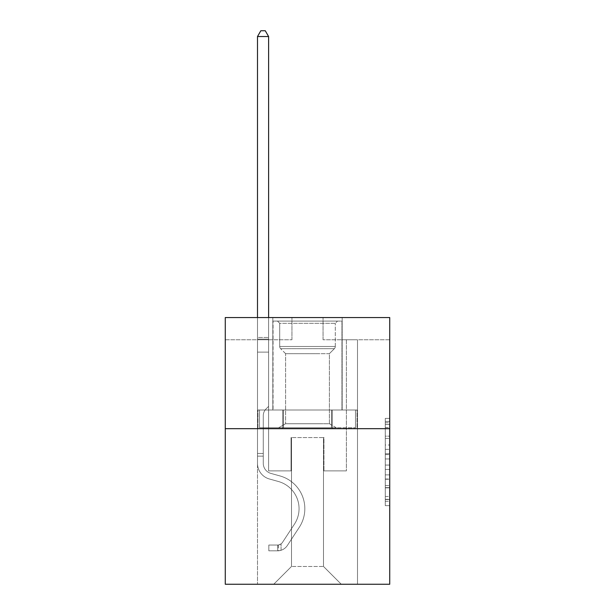 <?xml version="1.0" encoding="UTF-8"?>
<svg xmlns="http://www.w3.org/2000/svg" width="615" height="615" viewBox="0 0 615 615"><rect width="100%" height="100%" fill="white"/><g stroke="black" fill="none" stroke-linecap="round" stroke-linejoin="round"><path stroke-width="0.46" stroke-dasharray="3.08 2.31" d="M385.29 444.991L385.29 458.959L389.733 458.959L389.733 501.279L389.733 422.743L389.733 458.959L385.29 458.959L385.29 421.436L385.29 505.645L385.29 418.377L385.29 499.534L389.733 499.534L385.29 499.534L389.733 499.534L385.29 499.534L385.29 485.573L385.29 505.645L389.733 505.645L389.733 418.377L389.733 499.319L389.733 465.063L385.29 465.063L389.733 465.063L389.733 485.573L389.733 424.488L385.29 424.488L389.733 424.488L389.733 505.645L389.733 422.743L389.733 505.645L385.29 505.645L385.29 418.377L389.733 418.377L389.733 422.743L389.733 418.377L389.733 422.743L389.733 418.377L389.733 421.436L389.733 418.377L385.29 418.377L385.29 424.488L389.733 424.488L385.29 424.488L385.29 444.991L389.733 444.991M342.171 317.548L342.171 410.005L272.829 410.005L342.171 410.005L272.829 410.005L342.171 410.005L342.171 317.548L272.829 317.548L272.829 410.005L272.829 317.548L342.171 317.548M389.733 453.724L389.733 449.357L389.733 453.724L385.29 453.724L385.29 436.158L385.29 487.864L385.29 474.88L389.733 474.88L385.29 474.88L385.29 505.645L389.733 505.645L385.29 505.645L389.733 505.645L385.29 505.645L385.29 418.377L389.733 418.377L385.29 418.377L389.733 418.377L385.29 418.377L385.29 453.724L389.733 453.724M389.733 428.67L389.733 584.25L225.267 584.25L225.267 428.67L389.733 428.67L389.733 317.548L323.06 317.548L389.733 317.548L389.733 339.772L389.733 317.548L225.267 317.548L291.94 317.548L225.267 317.548L225.267 428.67L389.733 428.67L225.267 428.67M257.493 584.25L357.507 584.25L357.507 339.772L346.391 339.772L357.507 339.772L346.391 339.772L357.507 339.772L346.391 339.772L357.507 339.772L346.391 339.772L357.507 339.772L346.391 339.772L357.507 339.772L346.391 339.772L357.507 339.772L346.391 339.772L357.507 339.772L346.391 339.772L357.507 339.772L346.391 339.772L357.507 339.772L357.507 584.25L357.507 339.772L357.507 584.25L357.507 339.772L357.507 584.25L357.507 339.772L357.507 584.25L357.507 339.772L357.507 584.25L357.507 339.772L357.507 584.25L357.507 339.772L357.507 584.25L357.507 339.772L357.507 584.25L357.507 339.772L357.507 584.25L257.493 584.25L273.721 584.25L257.493 584.25L273.721 584.25L257.493 584.25L273.721 584.25L257.493 584.25L273.721 584.25L257.493 584.25L273.721 584.25L257.493 584.25L273.721 584.25L257.493 584.25L273.721 584.25L257.493 584.25L273.721 584.25L257.493 584.25L257.493 339.772L268.609 339.772L257.493 339.772L268.609 339.772L257.493 339.772L268.609 339.772L257.493 339.772L268.609 339.772L257.493 339.772L268.609 339.772L257.493 339.772L268.609 339.772L257.493 339.772L268.609 339.772L257.493 339.772L268.609 339.772L257.493 339.772L268.609 339.772L257.493 339.772L257.493 584.25M389.733 339.772L323.06 339.772L389.733 339.772M225.267 339.772L291.94 339.772L225.267 339.772L225.267 317.548L225.267 339.772M291.495 566.469L291.495 437.565L291.495 566.469L291.495 437.565L323.505 437.565L323.505 566.469L291.495 566.469L273.721 584.25L291.495 566.469L291.495 437.565L291.495 566.469L291.495 437.565L291.056 437.565L291.056 470.898L268.609 470.898L268.609 339.772L268.609 470.898L268.609 339.772L268.609 470.898L268.609 339.772L268.609 470.898L268.609 339.772L268.609 470.898L268.609 339.772L268.609 470.898L268.609 339.772L268.609 470.898L268.609 339.772L268.609 470.898L268.609 339.772L268.609 470.898L268.609 339.772L268.609 470.898L291.056 470.898L268.609 470.898L291.056 470.898L268.609 470.898L291.056 470.898L268.609 470.898L291.056 470.898L268.609 470.898L291.056 470.898L268.609 470.898L291.056 470.898L268.609 470.898L291.056 470.898L268.609 470.898L291.056 470.898L268.609 470.898L291.056 470.898L291.056 437.565L291.056 470.898L291.056 437.565L291.056 470.898L291.056 437.565L291.056 470.898L291.056 437.565L291.056 470.898L291.056 437.565L291.056 470.898L291.056 437.565L291.056 470.898L291.056 437.565L291.056 470.898L291.056 437.565L291.056 470.898L291.056 437.565L291.495 437.565L291.056 437.565L291.495 437.565L291.056 437.565L291.495 437.565L291.056 437.565L291.495 437.565L291.056 437.565L291.495 437.565L291.056 437.565L291.495 437.565L291.056 437.565L291.495 437.565L291.056 437.565L291.495 437.565L291.056 437.565L291.495 437.565L291.495 566.469L273.721 584.25L291.495 566.469L291.495 437.565L291.495 566.469L273.721 584.25L291.495 566.469L291.495 437.565L291.495 566.469L273.721 584.25L291.495 566.469L291.495 437.565L291.495 566.469L273.721 584.25L291.495 566.469L291.495 437.565L291.495 566.469L273.721 584.25L291.495 566.469L291.495 437.565L291.495 566.469L273.721 584.25L291.495 566.469L291.495 437.565L291.495 566.469L273.721 584.25L291.495 566.469L273.721 584.25L291.495 566.469L323.505 566.469L323.505 437.565L323.505 566.469L341.279 584.25L323.505 566.469L323.505 437.565L323.505 566.469L341.279 584.25L323.505 566.469L323.505 437.565L323.505 566.469L341.279 584.25L323.505 566.469L323.505 437.565L323.505 566.469L341.279 584.25L323.505 566.469L323.505 437.565L323.505 566.469L341.279 584.25L323.505 566.469L323.505 437.565L323.505 566.469L341.279 584.25L323.505 566.469L323.505 437.565L323.505 566.469L341.279 584.25L323.505 566.469L323.505 437.565L323.505 566.469L341.279 584.25L323.505 566.469L323.505 437.565L323.505 566.469L341.279 584.25L323.505 566.469L323.505 437.565L291.495 437.565L291.495 566.469L273.721 584.25L291.495 566.469M323.944 437.565L323.505 437.565L323.944 437.565L323.505 437.565L323.944 437.565L323.505 437.565L323.944 437.565L323.505 437.565L323.944 437.565L323.505 437.565L323.944 437.565L323.505 437.565L323.944 437.565L323.505 437.565L323.944 437.565L323.505 437.565L323.944 437.565L323.505 437.565L323.944 437.565L323.944 470.898L323.944 437.565M341.279 584.25L323.505 566.469L341.279 584.25M323.06 339.772L323.06 317.548L323.06 339.772M291.94 339.772L291.94 317.548L291.94 339.772M346.391 339.772L346.391 470.898L323.944 470.898L346.391 470.898L323.944 470.898L346.391 470.898L323.944 470.898L346.391 470.898L323.944 470.898L346.391 470.898L323.944 470.898L346.391 470.898L323.944 470.898L346.391 470.898L323.944 470.898L346.391 470.898L323.944 470.898L346.391 470.898L323.944 470.898L346.391 470.898L346.391 339.772M357.031 428.67L257.969 428.67L357.031 428.67L357.031 410.005L257.969 410.005L332.269 410.005L332.269 428.67L332.269 410.005L282.731 410.005L282.731 428.67L282.731 410.005L257.969 410.005L257.969 428.67L257.969 410.005L357.031 410.005L357.031 428.67M282.731 410.005L282.731 428.67L282.731 410.005M332.269 410.005L332.269 428.67L332.269 410.005M385.29 458.959L389.733 458.959L385.29 458.959M385.29 421.436L385.29 418.377L385.29 421.436L389.733 421.436L385.29 421.436M385.29 487.641L385.29 469.43L385.29 487.641L389.733 487.641L385.29 487.641M385.29 469.43L385.29 465.063L389.733 465.063L385.29 465.063L385.29 469.43L389.733 469.43L385.29 469.43M385.29 436.158L385.29 424.488L385.29 436.158L389.733 436.158L385.29 436.158M385.29 418.377L389.733 418.377L385.29 418.377L385.29 422.743L385.29 418.377L389.733 418.377M385.29 505.645L389.733 505.645L385.29 505.645L385.29 501.279L385.29 505.645M263.274 453.478L263.274 456.146L257.493 456.146L257.493 453.478L257.493 463.349L257.493 36.531L257.493 352.126L257.493 36.531L268.609 36.531L268.609 337.458L268.609 36.531L257.493 36.531L260.829 30.75L265.273 30.75L260.829 30.75L257.493 36.531L257.493 352.126L257.493 36.531L268.609 36.531L265.273 30.75L268.609 36.531L268.609 352.126L257.493 352.126L257.493 36.531L260.829 30.75L265.273 30.75L260.829 30.75L257.493 36.531L257.493 352.126L257.493 36.531L268.609 36.531L257.493 36.531L260.829 30.75L265.273 30.75L268.609 36.531L265.273 30.75L260.829 30.75L257.493 36.531L257.493 352.126L268.609 352.126L268.609 406.361L266.103 408.867A9.656 9.656 0 0 0 263.274 415.694A9.656 9.656 0 0 1 266.103 408.867L268.609 406.361L268.609 36.531L268.609 352.126L257.493 352.126L257.493 463.349A16.228 16.228 0 0 0 269.362 478.977A16.228 16.228 0 0 1 257.493 463.349L257.493 352.126L268.609 352.126L268.609 406.361L266.103 408.867A9.656 9.656 0 0 0 263.274 415.694A9.656 9.656 0 0 1 266.103 408.867L268.609 406.361L268.609 36.531L257.493 36.531L268.609 36.531L265.273 30.75L268.609 36.531L268.609 352.126L257.493 352.126L257.493 463.349A16.228 16.228 0 0 0 269.362 478.977A16.228 16.228 0 0 1 257.493 463.349L257.493 352.126L268.609 352.126L268.609 406.361L266.103 408.867A9.656 9.656 0 0 0 263.274 415.694A9.656 9.656 0 0 1 266.103 408.867L268.609 406.361L268.609 36.531L257.493 36.531L260.829 30.75L265.273 30.75L260.829 30.75L257.493 36.531L257.493 337.458L257.493 36.531L268.609 36.531L265.273 30.75L268.609 36.531L268.609 352.126L257.493 352.126L257.493 463.349A16.228 16.228 0 0 0 269.362 478.977A16.228 16.228 0 0 1 257.493 463.349L257.493 352.126L268.609 352.126L268.609 406.361L266.103 408.867A9.656 9.656 0 0 0 263.274 415.694A9.656 9.656 0 0 1 266.103 408.867L268.609 406.361L268.609 36.531L257.493 36.531L260.829 30.75L265.273 30.75L260.829 30.75L257.493 36.531L257.493 339.119L257.493 36.531L268.609 36.531L265.273 30.75L268.609 36.531L268.609 352.126L257.493 352.126L257.493 463.349A16.228 16.228 0 0 0 269.362 478.977L278.403 481.499L269.362 478.977A16.228 16.228 0 0 1 257.493 463.349L257.493 352.126L268.609 352.126L268.609 406.361L266.103 408.867A9.656 9.656 0 0 0 263.274 415.694A9.656 9.656 0 0 1 266.103 408.867L268.609 406.361L268.609 36.531L257.493 36.531L260.829 30.75L265.273 30.75L260.829 30.75L257.493 36.531L257.493 463.349A16.228 16.228 0 0 0 269.362 478.977A16.228 16.228 0 0 1 257.493 463.349L257.493 352.126L268.609 352.126L268.609 406.361L266.103 408.867A9.656 9.656 0 0 0 263.274 415.694A9.656 9.656 0 0 1 266.103 408.867L268.609 406.361L268.609 352.126L257.493 352.126L257.493 463.349A16.228 16.228 0 0 0 269.362 478.977A16.228 16.228 0 0 1 257.493 463.349L257.493 352.126L268.609 352.126L268.609 339.119L268.609 406.361L266.103 408.867A9.656 9.656 0 0 0 263.274 415.694A9.656 9.656 0 0 1 266.103 408.867L268.609 406.361L268.609 352.126L257.493 352.126L257.493 463.349A16.228 16.228 0 0 0 269.362 478.977L278.403 481.499L269.362 478.977A16.228 16.228 0 0 1 257.493 463.349L257.493 352.126L268.609 352.126L268.609 337.458L268.609 406.361L266.103 408.867A9.656 9.656 0 0 0 263.274 415.694A9.656 9.656 0 0 1 266.103 408.867L268.609 406.361L268.609 352.126L257.493 352.126L257.493 463.349A16.228 16.228 0 0 0 269.362 478.977A16.228 16.228 0 0 1 257.493 463.349L257.493 352.126L268.609 352.126L268.609 36.531L265.273 30.75L268.609 36.531L268.609 406.361L266.103 408.867A9.656 9.656 0 0 0 263.274 415.694A9.656 9.656 0 0 1 266.103 408.867L268.609 406.361L268.609 352.126L257.493 352.126L257.493 463.349L257.493 456.146L263.274 456.146L263.274 453.478L257.493 453.478L263.274 453.478L263.274 463.349L263.274 415.694L263.274 463.349A10.447 10.447 0 0 0 270.915 473.412A10.447 10.447 0 0 1 263.274 463.349L263.274 415.694L263.274 463.349L263.274 453.478L257.493 453.478L263.274 453.478L263.274 463.349A10.447 10.447 0 0 0 270.915 473.412A10.447 10.447 0 0 1 263.274 463.349L263.274 415.694L263.274 463.349A10.447 10.447 0 0 0 270.915 473.412A10.447 10.447 0 0 1 263.274 463.349L263.274 415.694L263.274 463.349L263.274 453.478L257.493 453.478L263.274 453.478L263.274 463.349A10.447 10.447 0 0 0 270.915 473.412L279.956 475.933L270.915 473.412A10.447 10.447 0 0 1 263.274 463.349L263.274 415.694L263.274 463.349A10.447 10.447 0 0 0 270.915 473.412A10.447 10.447 0 0 1 263.274 463.349L263.274 415.694L263.274 463.349L263.274 453.478L257.493 453.478L263.274 453.478L263.274 463.349A10.447 10.447 0 0 0 270.915 473.412A10.447 10.447 0 0 1 263.274 463.349L263.274 415.694L263.274 463.349A10.447 10.447 0 0 0 270.915 473.412L279.956 475.933L270.915 473.412A10.447 10.447 0 0 1 263.274 463.349L263.274 415.694L263.274 463.349L263.274 453.478L257.493 453.478M277.719 550.825A11.777 11.777 0 0 0 287.343 545.505L299.259 527.339A34.002 34.002 0 0 0 279.956 475.933L270.915 473.412A10.447 10.447 0 0 1 263.274 463.349A10.447 10.447 0 0 0 270.915 473.412A10.447 10.447 0 0 1 263.274 463.349L263.274 415.694L263.274 463.349A10.447 10.447 0 0 0 270.915 473.412L279.956 475.933A34.002 34.002 0 0 1 299.259 527.339A34.002 34.002 0 0 0 279.956 475.933L270.915 473.412A10.447 10.447 0 0 1 263.274 463.349A10.447 10.447 0 0 0 270.915 473.412A10.447 10.447 0 0 1 263.274 463.349A10.447 10.447 0 0 0 270.915 473.412L279.956 475.933L270.915 473.412A10.447 10.447 0 0 1 263.274 463.349A10.447 10.447 0 0 0 270.915 473.412L279.956 475.933L270.915 473.412A10.447 10.447 0 0 1 263.274 463.349A10.447 10.447 0 0 0 270.915 473.412A10.447 10.447 0 0 1 263.274 463.349A10.447 10.447 0 0 0 270.915 473.412L279.956 475.933A34.002 34.002 0 0 1 299.259 527.339A34.002 34.002 0 0 0 279.956 475.933L270.915 473.412A10.447 10.447 0 0 1 263.274 463.349A10.447 10.447 0 0 0 270.915 473.412L279.956 475.933L270.915 473.412A10.447 10.447 0 0 1 263.274 463.349A10.447 10.447 0 0 0 270.915 473.412A10.447 10.447 0 0 1 263.274 463.349A10.447 10.447 0 0 0 270.915 473.412L279.956 475.933L270.915 473.412A10.447 10.447 0 0 1 263.274 463.349A10.447 10.447 0 0 0 270.915 473.412L279.956 475.933A34.002 34.002 0 0 1 299.259 527.339L287.343 545.505L299.259 527.339A34.002 34.002 0 0 0 279.956 475.933L270.915 473.412L279.956 475.933A34.002 34.002 0 0 1 299.259 527.339A34.002 34.002 0 0 0 279.956 475.933L270.915 473.412L279.956 475.933A34.002 34.002 0 0 1 299.259 527.339A34.002 34.002 0 0 0 279.956 475.933L270.915 473.412L279.956 475.933A34.002 34.002 0 0 1 299.259 527.339L287.343 545.505L299.259 527.339A34.002 34.002 0 0 0 279.956 475.933L270.915 473.412L279.956 475.933A34.002 34.002 0 0 1 299.259 527.339A34.002 34.002 0 0 0 279.956 475.933L270.915 473.412L279.956 475.933A34.002 34.002 0 0 1 299.259 527.339A34.002 34.002 0 0 0 279.956 475.933L270.915 473.412L279.956 475.933A34.002 34.002 0 0 1 299.259 527.339L287.343 545.505A11.777 11.777 0 0 1 281.055 550.271A11.777 11.777 0 0 0 287.343 545.505L299.259 527.339A34.002 34.002 0 0 0 279.956 475.933A34.002 34.002 0 0 1 299.259 527.339A34.002 34.002 0 0 0 279.956 475.933A34.002 34.002 0 0 1 299.259 527.339L287.343 545.505L299.259 527.339A34.002 34.002 0 0 0 279.956 475.933A34.002 34.002 0 0 1 299.259 527.339L287.343 545.505L299.259 527.339A34.002 34.002 0 0 0 279.956 475.933A34.002 34.002 0 0 1 299.259 527.339A34.002 34.002 0 0 0 279.956 475.933A34.002 34.002 0 0 1 299.259 527.339L287.343 545.505A11.777 11.777 0 0 1 281.055 550.271C277.626 551.002 277.626 551.002 281.055 550.271C277.626 551.002 277.626 551.002 281.055 550.271A11.777 11.777 0 0 0 287.343 545.505L299.259 527.339A34.002 34.002 0 0 0 279.956 475.933A34.002 34.002 0 0 1 299.259 527.339L287.343 545.505L299.259 527.339A34.002 34.002 0 0 0 279.956 475.933A34.002 34.002 0 0 1 299.259 527.339A34.002 34.002 0 0 0 279.956 475.933A34.002 34.002 0 0 1 299.259 527.339L287.343 545.505L299.259 527.339A34.002 34.002 0 0 0 279.956 475.933A34.002 34.002 0 0 1 299.259 527.339L287.343 545.505A11.777 11.777 0 0 1 281.055 550.271C277.626 551.002 277.626 551.002 281.055 550.271C277.626 551.002 277.626 551.002 281.055 550.271A11.777 11.777 0 0 0 287.343 545.505L299.259 527.339L287.343 545.505A11.777 11.777 0 0 1 281.055 550.271C277.626 551.002 277.626 551.002 281.055 550.271C277.626 551.002 277.626 551.002 281.055 550.271A11.777 11.777 0 0 0 287.343 545.505L299.259 527.339L287.343 545.505A11.777 11.777 0 0 1 281.055 550.271C277.626 551.002 277.626 551.002 281.055 550.271C277.626 551.002 277.626 551.002 281.055 550.271A11.777 11.777 0 0 0 287.343 545.505L299.259 527.339L287.343 545.505A11.777 11.777 0 0 1 281.055 550.271C277.626 551.002 277.626 551.002 281.055 550.271C277.626 551.002 277.626 551.002 281.055 550.271A11.777 11.777 0 0 0 287.343 545.505L299.259 527.339L287.343 545.505A11.777 11.777 0 0 1 281.055 550.271C277.626 551.002 277.626 551.002 281.055 550.271C277.626 551.002 277.626 551.002 281.055 550.271A11.777 11.777 0 0 0 287.343 545.505L299.259 527.339L287.343 545.505A11.777 11.777 0 0 1 281.055 550.271C277.626 551.002 277.626 551.002 281.055 550.271C277.626 551.002 277.626 551.002 281.055 550.271A11.777 11.777 0 0 0 287.343 545.505L299.259 527.339L287.343 545.505A11.777 11.777 0 0 1 281.055 550.271C277.626 551.002 277.626 551.002 281.055 550.271C277.626 551.002 277.626 551.002 281.055 550.271A11.777 11.777 0 0 0 287.343 545.505A11.777 11.777 0 0 1 277.719 550.825L277.719 545.044A6.004 6.004 0 0 0 282.516 542.338L294.431 524.172A28.229 28.229 0 0 0 278.403 481.499A28.229 28.229 0 0 1 294.431 524.172A28.229 28.229 0 0 0 278.403 481.499L269.362 478.977A16.228 16.228 0 0 1 257.493 463.349A16.228 16.228 0 0 0 269.362 478.977L278.403 481.499L269.362 478.977A16.228 16.228 0 0 1 257.493 463.349A16.228 16.228 0 0 0 269.362 478.977A16.228 16.228 0 0 1 257.493 463.349A16.228 16.228 0 0 0 269.362 478.977L278.403 481.499L269.362 478.977A16.228 16.228 0 0 1 257.493 463.349A16.228 16.228 0 0 0 269.362 478.977L278.403 481.499A28.229 28.229 0 0 1 294.431 524.172A28.229 28.229 0 0 0 278.403 481.499L269.362 478.977A16.228 16.228 0 0 1 257.493 463.349A16.228 16.228 0 0 0 269.362 478.977A16.228 16.228 0 0 1 257.493 463.349A16.228 16.228 0 0 0 269.362 478.977L278.403 481.499L269.362 478.977A16.228 16.228 0 0 1 257.493 463.349A16.228 16.228 0 0 0 269.362 478.977L278.403 481.499L269.362 478.977A16.228 16.228 0 0 1 257.493 463.349A16.228 16.228 0 0 0 269.362 478.977A16.228 16.228 0 0 1 257.493 463.349A16.228 16.228 0 0 0 269.362 478.977L278.403 481.499A28.229 28.229 0 0 1 294.431 524.172L282.516 542.338L294.431 524.172A28.229 28.229 0 0 0 278.403 481.499L269.362 478.977A16.228 16.228 0 0 1 257.493 463.349A16.228 16.228 0 0 0 269.362 478.977L278.403 481.499A28.229 28.229 0 0 1 294.431 524.172A28.229 28.229 0 0 0 278.403 481.499L269.362 478.977L278.403 481.499A28.229 28.229 0 0 1 294.431 524.172A28.229 28.229 0 0 0 278.403 481.499L269.362 478.977L278.403 481.499A28.229 28.229 0 0 1 294.431 524.172L282.516 542.338L294.431 524.172A28.229 28.229 0 0 0 278.403 481.499L269.362 478.977L278.403 481.499A28.229 28.229 0 0 1 294.431 524.172A28.229 28.229 0 0 0 278.403 481.499L269.362 478.977L278.403 481.499A28.229 28.229 0 0 1 294.431 524.172A28.229 28.229 0 0 0 278.403 481.499L269.362 478.977L278.403 481.499A28.229 28.229 0 0 1 294.431 524.172L282.516 542.338A6.004 6.004 0 0 1 281.055 543.875C277.688 545.428 277.688 545.428 281.055 543.875C277.688 545.428 277.688 545.428 281.055 543.875A6.004 6.004 0 0 0 282.516 542.338L294.431 524.172A28.229 28.229 0 0 0 278.403 481.499A28.229 28.229 0 0 1 294.431 524.172A28.229 28.229 0 0 0 278.403 481.499A28.229 28.229 0 0 1 294.431 524.172L282.516 542.338L294.431 524.172A28.229 28.229 0 0 0 278.403 481.499A28.229 28.229 0 0 1 294.431 524.172L282.516 542.338L294.431 524.172A28.229 28.229 0 0 0 278.403 481.499A28.229 28.229 0 0 1 294.431 524.172A28.229 28.229 0 0 0 278.403 481.499A28.229 28.229 0 0 1 294.431 524.172L282.516 542.338A6.004 6.004 0 0 1 281.055 543.875C277.688 545.428 277.688 545.428 281.055 543.875C277.688 545.428 277.688 545.428 281.055 543.875A6.004 6.004 0 0 0 282.516 542.338L294.431 524.172A28.229 28.229 0 0 0 278.403 481.499A28.229 28.229 0 0 1 294.431 524.172L282.516 542.338L294.431 524.172A28.229 28.229 0 0 0 278.403 481.499A28.229 28.229 0 0 1 294.431 524.172A28.229 28.229 0 0 0 278.403 481.499A28.229 28.229 0 0 1 294.431 524.172L282.516 542.338L294.431 524.172A28.229 28.229 0 0 0 278.403 481.499A28.229 28.229 0 0 1 294.431 524.172L282.516 542.338A6.004 6.004 0 0 1 281.055 543.875C277.688 545.428 277.688 545.428 281.055 543.875C277.688 545.428 277.688 545.428 281.055 543.875A6.004 6.004 0 0 0 282.516 542.338L294.431 524.172L282.516 542.338A6.004 6.004 0 0 1 281.055 543.875C277.688 545.428 277.688 545.428 281.055 543.875C277.688 545.428 277.688 545.428 281.055 543.875A6.004 6.004 0 0 0 282.516 542.338L294.431 524.172L282.516 542.338A6.004 6.004 0 0 1 281.055 543.875C277.688 545.428 277.688 545.428 281.055 543.875C277.688 545.428 277.688 545.428 281.055 543.875A6.004 6.004 0 0 0 282.516 542.338L294.431 524.172L282.516 542.338A6.004 6.004 0 0 1 281.055 543.875C277.688 545.428 277.688 545.428 281.055 543.875C277.688 545.428 277.688 545.428 281.055 543.875A6.004 6.004 0 0 0 282.516 542.338L294.431 524.172L282.516 542.338A6.004 6.004 0 0 1 281.055 543.875C277.688 545.428 277.688 545.428 281.055 543.875C277.688 545.428 277.688 545.428 281.055 543.875A6.004 6.004 0 0 0 282.516 542.338L294.431 524.172L282.516 542.338A6.004 6.004 0 0 1 281.055 543.875C277.688 545.428 277.688 545.428 281.055 543.875C277.688 545.428 277.688 545.428 281.055 543.875A6.004 6.004 0 0 0 282.516 542.338L294.431 524.172L282.516 542.338A6.004 6.004 0 0 1 281.055 543.875C277.688 545.428 277.688 545.428 281.055 543.875C277.688 545.428 277.688 545.428 281.055 543.875A6.004 6.004 0 0 0 282.516 542.338A6.004 6.004 0 0 1 277.719 545.044L277.719 550.825L268.824 550.825L277.719 550.825A11.777 11.777 0 0 0 287.343 545.505A11.777 11.777 0 0 1 277.719 550.825L277.719 545.044L268.824 545.044L277.719 545.044A6.004 6.004 0 0 0 282.516 542.338A6.004 6.004 0 0 1 277.719 545.044L277.719 550.825L268.824 550.825L268.824 545.044L268.824 550.825L277.719 550.825A11.777 11.777 0 0 0 287.343 545.505A11.777 11.777 0 0 1 277.719 550.825L277.719 545.044L268.824 545.044L277.719 545.044A6.004 6.004 0 0 0 282.516 542.338A6.004 6.004 0 0 1 277.719 545.044L277.719 550.825L268.824 550.825L268.824 545.044L268.824 550.825L277.719 550.825A11.777 11.777 0 0 0 287.343 545.505A11.777 11.777 0 0 1 277.719 550.825L277.719 545.044L268.824 545.044L277.719 545.044A6.004 6.004 0 0 0 282.516 542.338A6.004 6.004 0 0 1 277.719 545.044L277.719 550.825L268.824 550.825L268.824 545.044L268.824 550.825L277.719 550.825A11.777 11.777 0 0 0 287.343 545.505A11.777 11.777 0 0 1 277.719 550.825L277.719 545.044L268.824 545.044L277.719 545.044A6.004 6.004 0 0 0 282.516 542.338A6.004 6.004 0 0 1 277.719 545.044L277.719 550.825L268.824 550.825L268.824 545.044L268.824 550.825L277.719 550.825A11.777 11.777 0 0 0 287.343 545.505A11.777 11.777 0 0 1 277.719 550.825L277.719 545.044L268.824 545.044L277.719 545.044A6.004 6.004 0 0 0 282.516 542.338A6.004 6.004 0 0 1 277.719 545.044L277.719 550.825L268.824 550.825L268.824 545.044L268.824 550.825L277.719 550.825A11.777 11.777 0 0 0 287.343 545.505A11.777 11.777 0 0 1 277.719 550.825L277.719 545.044L268.824 545.044L277.719 545.044A6.004 6.004 0 0 0 282.516 542.338A6.004 6.004 0 0 1 277.719 545.044L277.719 550.825L268.824 550.825L268.824 545.044L268.824 550.825L277.719 550.825A11.777 11.777 0 0 0 287.343 545.505A11.777 11.777 0 0 1 277.719 550.825L277.719 545.044L268.824 545.044L277.719 545.044A6.004 6.004 0 0 0 282.516 542.338A6.004 6.004 0 0 1 277.719 545.044L277.719 550.825L268.824 550.825L268.824 545.044L268.824 550.825L277.719 550.825A11.777 11.777 0 0 0 287.343 545.505A11.777 11.777 0 0 1 277.719 550.825L277.719 545.044L268.824 545.044L277.719 545.044A6.004 6.004 0 0 0 282.516 542.338A6.004 6.004 0 0 1 277.719 545.044L277.719 550.825L268.824 550.825L268.824 545.044L268.824 550.825L277.719 550.825M322.498 321.099L277.496 321.099L322.498 321.099M293.609 323.321L335.283 323.321L293.609 323.321M321.945 427.786L278.61 427.786L321.945 427.786M318.439 423.735L285.621 423.735L318.439 423.735M318.439 353.679L285.621 353.679L318.439 353.679M324.728 321.099L273.052 321.099L324.728 321.099M324.728 410.005L273.052 410.005L324.728 410.005M331.493 410.005L259.507 410.005L355.493 410.005L331.493 410.005L331.493 427.786L259.507 427.786L355.493 427.786L259.507 427.786L331.493 427.786L331.493 410.005L355.493 410.005L355.493 427.786L355.493 410.005L283.507 410.005L283.507 427.786L283.507 410.005L259.507 410.005L259.507 427.786L259.507 410.005L331.493 410.005L331.493 427.786L331.493 410.005M279.717 323.321L277.496 321.099L337.504 321.099L277.496 321.099L279.717 323.321L335.283 323.321L337.504 321.099L335.283 323.321L279.717 323.321L279.717 346.483L335.283 346.483L335.283 323.321L335.283 346.483L279.717 346.483L335.283 346.483L279.717 346.483L280.632 348.682A3.113 3.113 0 0 1 279.717 346.483L279.717 323.321M329.379 423.735L336.39 427.786L278.61 427.786L336.39 427.786L329.379 423.735L285.621 423.735L278.61 427.786L285.621 423.735L329.379 423.735L329.379 353.679L334.368 348.682A3.113 3.113 0 0 0 335.283 346.483L334.368 348.682L280.632 348.682L334.368 348.682L280.632 348.682L334.368 348.682L329.379 353.679L285.621 353.679L285.621 423.735L285.621 353.679L329.379 353.679L329.379 423.735M285.621 353.679L280.632 348.682L285.621 353.679M273.052 321.099L341.948 321.099L341.948 410.005L273.052 410.005L341.948 410.005L341.948 321.099L273.052 321.099L273.052 410.005L273.052 321.099M283.507 410.005L283.507 427.786L283.507 410.005M257.493 317.548L257.493 36.531L268.609 36.531L257.493 36.531L260.829 30.75L265.273 30.75L260.829 30.75L257.493 36.531L257.493 337.458L257.493 36.531L268.609 36.531L265.273 30.75L268.609 36.531L268.609 337.458L268.609 36.531L257.493 36.531L260.829 30.75L265.273 30.75L260.829 30.75L257.493 36.531L268.609 36.531L265.273 30.75L268.609 36.531L268.609 317.548M268.824 545.044L277.496 545.044L268.824 545.044L268.824 550.825L268.824 545.044M257.493 337.458L257.493 339.119L257.493 337.458L268.609 337.458L257.493 337.458M281.055 550.271C277.626 551.002 277.626 551.002 281.055 550.271C277.626 551.002 277.626 551.002 281.055 550.271L281.055 543.875L281.055 550.271M268.609 36.531L265.273 30.75L260.829 30.75L257.493 36.531M385.29 485.573L389.733 485.573L385.29 485.573M385.29 479.024L389.733 479.024M385.29 438.449L389.733 438.449L385.29 438.449M385.29 422.743L389.733 422.743M385.29 501.279L389.733 501.279M385.29 496.482L389.733 496.482M385.29 427.54L389.733 427.54M385.29 454.593L389.733 454.593L385.29 454.593M385.29 479.246L389.733 479.246L385.29 479.246M385.29 487.864L389.733 487.864L385.29 487.864M385.29 449.357L389.733 449.357L385.29 449.357M257.493 339.119L268.609 339.119L257.493 339.119M263.274 456.146L257.493 456.146L263.274 456.146M385.29 499.319L389.733 499.319M385.29 499.534L389.733 499.534M385.29 424.488L389.733 424.488M278.387 544.975L278.387 550.786"/><path stroke-width="0.92" d="M389.733 428.67L389.733 584.25L225.267 584.25L225.267 317.548L389.733 317.548L389.733 428.67L225.267 428.67M268.609 317.548L268.609 36.531L257.493 36.531L257.493 317.548M257.493 36.531L260.829 30.75L265.273 30.75L268.609 36.531"/></g></svg>
